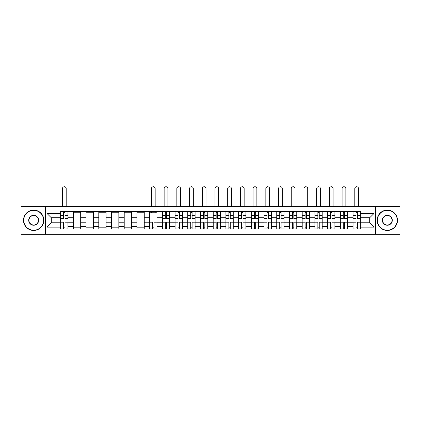 <?xml version="1.0" encoding="UTF-8"?>
<svg xmlns="http://www.w3.org/2000/svg" width="421" height="421" viewBox="0 0 421 421"><rect width="100%" height="100%" fill="white"/><g stroke="black" fill="none" stroke-linecap="round" stroke-linejoin="round"><path stroke-width="0.63" d="M375.669 234.255L399.95 234.255L399.95 206.306L21.05 206.306L21.05 234.255L375.669 234.255L375.669 206.306M73.365 229.04L73.365 214.005L67.986 214.005L67.986 229.04M67.986 214.005L67.986 211.521M73.365 214.005L73.365 211.521M80.695 211.521L80.695 229.04M86.073 229.04L86.073 211.521M93.409 211.521L93.409 229.04M98.788 229.04L98.788 211.521M106.118 211.521L106.118 229.04M111.497 229.04L111.497 211.521M118.833 211.521L118.833 229.04M124.211 229.04L124.211 211.521M131.541 211.521L131.541 229.04M136.92 229.04L136.92 211.521M144.256 211.521L144.256 229.04M149.634 229.04L149.634 211.521M156.965 211.521L156.965 229.04M162.343 229.04L162.343 211.521M169.679 211.521L169.679 229.04M175.057 229.04L175.057 211.521M182.388 211.521L182.388 229.04M187.766 229.04L187.766 211.521M195.102 211.521L195.102 229.04M200.475 229.04L200.475 211.521M207.811 211.521L207.811 229.04M213.189 229.04L213.189 211.521M220.525 211.521L220.525 229.04M225.898 229.04L225.898 211.521M233.234 211.521L233.234 229.04M238.612 229.04L238.612 211.521M245.943 211.521L245.943 229.04M251.321 229.04L251.321 211.521M258.657 211.521L258.657 229.04M264.035 229.04L264.035 211.521M271.366 211.521L271.366 229.04M276.744 229.04L276.744 211.521M284.08 211.521L284.08 229.04M289.459 229.04L289.459 211.521M296.789 211.521L296.789 229.04M302.167 229.04L302.167 211.521M309.503 211.521L309.503 229.04M314.882 229.04L314.882 211.521M322.212 211.521L322.212 229.04M327.591 229.04L327.591 211.521M334.927 211.521L334.927 229.04M340.305 229.04L340.305 211.521M347.635 211.521L347.635 229.04M353.014 229.04L353.014 211.521M353.014 222.804L347.635 222.804M340.305 222.804L334.927 222.804M327.591 222.804L322.212 222.804M314.882 222.804L309.503 222.804M302.167 222.804L296.789 222.804M289.459 222.804L284.08 222.804M276.744 222.804L271.366 222.804M264.035 222.804L258.657 222.804M251.321 222.804L245.943 222.804M238.612 222.804L233.234 222.804M225.898 222.804L220.525 222.804M213.189 222.804L207.811 222.804M200.475 222.804L195.102 222.804M187.766 222.804L182.388 222.804M175.057 222.804L169.679 222.804M162.343 222.804L156.965 222.804M149.634 222.804L144.256 222.804M136.92 222.804L131.541 222.804M124.211 222.804L118.833 222.804M111.497 222.804L106.118 222.804M98.788 222.804L93.409 222.804M86.073 222.804L80.695 222.804M73.365 222.804L67.986 222.804M353.014 217.752L347.635 217.752M340.305 217.752L334.927 217.752M327.591 217.752L322.212 217.752M314.882 217.752L309.503 217.752M302.167 217.752L296.789 217.752M289.459 217.752L284.08 217.752M276.744 217.752L271.366 217.752M264.035 217.752L258.657 217.752M251.321 217.752L245.943 217.752M238.612 217.752L233.234 217.752M225.898 217.752L220.525 217.752M213.189 217.752L207.811 217.752M200.475 217.752L195.102 217.752M187.766 217.752L182.388 217.752M175.057 217.752L169.679 217.752M162.343 217.752L156.965 217.752M149.634 217.752L144.256 217.752M136.92 217.752L131.541 217.752M124.211 217.752L118.833 217.752M111.497 217.752L106.118 217.752M98.788 217.752L93.409 217.752M86.073 217.752L80.695 217.752M73.365 217.752L67.986 217.752M51.283 222.804L60.65 222.804L60.65 217.752L51.283 217.752L51.283 222.804L46.963 227.124L46.963 213.431L60.65 213.431L60.65 217.752M360.35 217.752L360.35 222.804L369.717 222.804L369.717 217.752L360.35 217.752L360.35 211.521L60.65 211.521L60.65 213.431M360.35 213.431L374.037 213.431L374.037 227.124L360.35 227.124L360.35 222.804M60.65 222.804L60.65 229.04L360.35 229.04L360.35 227.124M60.65 227.124L46.963 227.124M45.331 234.255L45.331 206.306M65.013 227.814L63.624 227.814M63.624 212.742L65.013 212.742M80.695 227.814L73.365 227.814M73.365 212.742L80.695 212.742M93.409 227.814L86.073 227.814M86.073 212.742L93.409 212.742M106.118 227.814L98.788 227.814M98.788 212.742L106.118 212.742M118.833 227.814L111.497 227.814M111.497 212.742L118.833 212.742M131.541 227.814L124.211 227.814M124.211 212.742L131.541 212.742M144.256 227.814L136.92 227.814M136.92 212.742L144.256 212.742M153.991 227.814L152.607 227.814M149.634 212.742L156.965 212.742M166.7 227.814L165.316 227.814M165.316 212.742L166.7 212.742M179.414 227.814L178.03 227.814M178.03 212.742L179.414 212.742M192.123 227.814L190.739 227.814M190.739 212.742L192.123 212.742M204.838 227.814L203.454 227.814M203.454 212.742L204.838 212.742M217.546 227.814L216.162 227.814M216.162 212.742L217.546 212.742M230.261 227.814L228.877 227.814M228.877 212.742L230.261 212.742M242.97 227.814L241.586 227.814M241.586 212.742L242.97 212.742M255.684 227.814L254.3 227.814M254.3 212.742L255.684 212.742M268.393 227.814L267.009 227.814M267.009 212.742L268.393 212.742M281.107 227.814L279.723 227.814M279.723 212.742L281.107 212.742M293.816 227.814L292.432 227.814M292.432 212.742L293.816 212.742M306.53 227.814L305.146 227.814M305.146 212.742L306.53 212.742M319.239 227.814L317.855 227.814M317.855 212.742L319.239 212.742M331.953 227.814L330.564 227.814M330.564 212.742L331.953 212.742M344.662 227.814L343.278 227.814M343.278 212.742L344.662 212.742M357.376 227.814L355.987 227.814M355.987 212.742L357.376 212.742M46.963 213.431L51.283 217.752M369.717 222.804L374.037 227.124M369.717 217.752L374.037 213.431M66.192 206.306L66.192 188.624A1.873 1.873 0 0 0 64.318 186.745A1.873 1.873 0 0 0 62.445 188.624L62.445 206.306M65.013 218.525L65.013 211.6L67.944 211.6L67.944 218.525L65.013 218.525M63.624 212.658L65.013 212.658M63.624 211.6L60.692 211.6L60.692 218.525L63.624 218.525L63.624 211.6L65.013 211.6M63.624 222.03L63.624 228.956L60.692 228.956L60.692 222.03L63.624 222.03M65.013 227.898L63.624 227.898M66.192 228.956L67.944 228.956L67.944 222.03L65.013 222.03L65.013 228.956L62.445 228.956M33.68 230.219A9.941 9.941 0 0 0 43.621 220.278A9.941 9.941 0 0 0 33.68 210.337A9.941 9.941 0 0 0 23.739 220.278A9.941 9.941 0 0 0 33.68 230.219M33.68 210.095A10.183 10.183 0 0 1 43.863 220.278A10.183 10.183 0 0 1 33.68 230.466A10.183 10.183 0 0 1 23.497 220.278A10.183 10.183 0 0 1 33.68 210.095M33.68 225.251A4.973 4.973 0 0 1 28.707 220.278A4.973 4.973 0 0 1 33.68 215.31A4.973 4.973 0 0 1 38.653 220.278A4.973 4.973 0 0 1 33.68 225.251M33.68 215.552A4.726 4.726 0 0 0 28.954 220.278A4.726 4.726 0 0 0 33.68 225.003A4.726 4.726 0 0 0 38.406 220.278A4.726 4.726 0 0 0 33.68 215.552M387.32 230.219A9.941 9.941 0 0 0 397.261 220.278A9.941 9.941 0 0 0 387.32 210.337A9.941 9.941 0 0 0 377.379 220.278A9.941 9.941 0 0 0 387.32 230.219M387.32 210.095A10.183 10.183 0 0 1 397.503 220.278A10.183 10.183 0 0 1 387.32 230.466A10.183 10.183 0 0 1 377.137 220.278A10.183 10.183 0 0 1 387.32 210.095M387.32 225.251A4.973 4.973 0 0 1 382.347 220.278A4.973 4.973 0 0 1 387.32 215.31A4.973 4.973 0 0 1 392.293 220.278A4.973 4.973 0 0 1 387.32 225.251M387.32 215.552A4.726 4.726 0 0 0 382.594 220.278A4.726 4.726 0 0 0 387.32 225.003A4.726 4.726 0 0 0 392.046 220.278A4.726 4.726 0 0 0 387.32 215.552M167.884 206.306L167.884 188.624A1.873 1.873 0 0 0 166.011 186.745A1.873 1.873 0 0 0 164.137 188.624L164.137 206.306M166.7 218.525L166.7 211.6L169.637 211.6L169.637 218.525L166.7 218.525M165.316 212.658L166.7 212.658M165.316 211.6L162.385 211.6L162.385 218.525L165.316 218.525L165.316 211.6L166.7 211.6M180.593 206.306L180.593 188.624A1.873 1.873 0 0 0 178.72 186.745A1.873 1.873 0 0 0 176.846 188.624L176.846 206.306M179.414 218.525L179.414 211.6L182.346 211.6L182.346 218.525L179.414 218.525M178.03 212.658L179.414 212.658M178.03 211.6L175.094 211.6L175.094 218.525L178.03 218.525L178.03 211.6L179.414 211.6M193.307 206.306L193.307 188.624A1.873 1.873 0 0 0 191.434 186.745A1.873 1.873 0 0 0 189.561 188.624L189.561 206.306M192.123 218.525L192.123 211.6L195.06 211.6L195.06 218.525L192.123 218.525M190.739 212.658L192.123 212.658M190.739 211.6L187.808 211.6L187.808 218.525L190.739 218.525L190.739 211.6L192.123 211.6M206.016 206.306L206.016 188.624A1.873 1.873 0 0 0 204.143 186.745A1.873 1.873 0 0 0 202.269 188.624L202.269 206.306M204.838 218.525L204.838 211.6L207.769 211.6L207.769 218.525L204.838 218.525M203.454 212.658L204.838 212.658M203.454 211.6L200.517 211.6L200.517 218.525L203.454 218.525L203.454 211.6L204.838 211.6M218.731 206.306L218.731 188.624A1.873 1.873 0 0 0 216.857 186.745A1.873 1.873 0 0 0 214.984 188.624L214.984 206.306M217.546 218.525L217.546 211.6L220.483 211.6L220.483 218.525L217.546 218.525M216.162 212.658L217.546 212.658M216.162 211.6L213.231 211.6L213.231 218.525L216.162 218.525L216.162 211.6L217.546 211.6M231.439 206.306L231.439 188.624A1.873 1.873 0 0 0 229.566 186.745A1.873 1.873 0 0 0 227.693 188.624L227.693 206.306M230.261 218.525L230.261 211.6L233.192 211.6L233.192 218.525L230.261 218.525M228.877 212.658L230.261 212.658M228.877 211.6L225.94 211.6L225.94 218.525L228.877 218.525L228.877 211.6L230.261 211.6M244.154 206.306L244.154 188.624A1.873 1.873 0 0 0 242.28 186.745A1.873 1.873 0 0 0 240.407 188.624L240.407 206.306M242.97 218.525L242.97 211.6L245.906 211.6L245.906 218.525L242.97 218.525M241.586 212.658L242.97 212.658M241.586 211.6L238.654 211.6L238.654 218.525L241.586 218.525L241.586 211.6L242.97 211.6M256.863 206.306L256.863 188.624A1.873 1.873 0 0 0 254.989 186.745A1.873 1.873 0 0 0 253.116 188.624L253.116 206.306M255.684 218.525L255.684 211.6L258.615 211.6L258.615 218.525L255.684 218.525M254.3 212.658L255.684 212.658M254.3 211.6L251.363 211.6L251.363 218.525L254.3 218.525L254.3 211.6L255.684 211.6M269.577 206.306L269.577 188.624A1.873 1.873 0 0 0 267.703 186.745A1.873 1.873 0 0 0 265.83 188.624L265.83 206.306M268.393 218.525L268.393 211.6L271.329 211.6L271.329 218.525L268.393 218.525M267.009 212.658L268.393 212.658M267.009 211.6L264.078 211.6L264.078 218.525L267.009 218.525L267.009 211.6L268.393 211.6M282.286 206.306L282.286 188.624A1.873 1.873 0 0 0 280.412 186.745A1.873 1.873 0 0 0 278.539 188.624L278.539 206.306M281.107 218.525L281.107 211.6L284.038 211.6L284.038 218.525L281.107 218.525M279.723 212.658L281.107 212.658M279.723 211.6L276.786 211.6L276.786 218.525L279.723 218.525L279.723 211.6L281.107 211.6M295 206.306L295 188.624A1.873 1.873 0 0 0 293.127 186.745A1.873 1.873 0 0 0 291.253 188.624L291.253 206.306M293.816 218.525L293.816 211.6L296.752 211.6L296.752 218.525L293.816 218.525M292.432 212.658L293.816 212.658M292.432 211.6L289.501 211.6L289.501 218.525L292.432 218.525L292.432 211.6L293.816 211.6M307.709 206.306L307.709 188.624A1.873 1.873 0 0 0 305.835 186.745A1.873 1.873 0 0 0 303.962 188.624L303.962 206.306M306.53 218.525L306.53 211.6L309.461 211.6L309.461 218.525L306.53 218.525M305.146 212.658L306.53 212.658M305.146 211.6L302.21 211.6L302.21 218.525L305.146 218.525L305.146 211.6L306.53 211.6M320.423 206.306L320.423 188.624A1.873 1.873 0 0 0 318.55 186.745A1.873 1.873 0 0 0 316.671 188.624L316.671 206.306M319.239 218.525L319.239 211.6L322.176 211.6L322.176 218.525L319.239 218.525M317.855 212.658L319.239 212.658M317.855 211.6L314.924 211.6L314.924 218.525L317.855 218.525L317.855 211.6L319.239 211.6M333.132 206.306L333.132 188.624A1.873 1.873 0 0 0 331.259 186.745A1.873 1.873 0 0 0 329.385 188.624L329.385 206.306M331.953 218.525L331.953 211.6L334.884 211.6L334.884 218.525L331.953 218.525M330.564 212.658L331.953 212.658M330.564 211.6L327.633 211.6L327.633 218.525L330.564 218.525L330.564 211.6L331.953 211.6M155.17 206.306L155.17 188.624A1.873 1.873 0 0 0 153.297 186.745A1.873 1.873 0 0 0 151.423 188.624L151.423 206.306M152.607 222.03L152.607 228.956L149.671 228.956L149.671 222.03L152.607 222.03M153.991 227.898L152.607 227.898M155.17 228.956L156.922 228.956L156.922 222.03L153.991 222.03L153.991 228.956L151.423 228.956M155.17 211.521L155.17 212.742M151.423 211.521L151.423 212.742M165.316 222.03L165.316 228.956L162.385 228.956L162.385 222.03L165.316 222.03M166.7 227.898L165.316 227.898M167.884 228.956L169.637 228.956L169.637 222.03L166.7 222.03L166.7 228.956L164.137 228.956M178.03 222.03L178.03 228.956L175.094 228.956L175.094 222.03L178.03 222.03M179.414 227.898L178.03 227.898M180.593 228.956L182.346 228.956L182.346 222.03L179.414 222.03L179.414 228.956L176.846 228.956M190.739 222.03L190.739 228.956L187.808 228.956L187.808 222.03L190.739 222.03M192.123 227.898L190.739 227.898M193.307 228.956L195.06 228.956L195.06 222.03L192.123 222.03L192.123 228.956L189.561 228.956M203.454 222.03L203.454 228.956L200.517 228.956L200.517 222.03L203.454 222.03M204.838 227.898L203.454 227.898M206.016 228.956L207.769 228.956L207.769 222.03L204.838 222.03L204.838 228.956L202.269 228.956M216.162 222.03L216.162 228.956L213.231 228.956L213.231 222.03L216.162 222.03M217.546 227.898L216.162 227.898M218.731 228.956L220.483 228.956L220.483 222.03L217.546 222.03L217.546 228.956L214.984 228.956M228.877 222.03L228.877 228.956L225.94 228.956L225.94 222.03L228.877 222.03M230.261 227.898L228.877 227.898M231.439 228.956L233.192 228.956L233.192 222.03L230.261 222.03L230.261 228.956L227.693 228.956M241.586 222.03L241.586 228.956L238.654 228.956L238.654 222.03L241.586 222.03M242.97 227.898L241.586 227.898M244.154 228.956L245.906 228.956L245.906 222.03L242.97 222.03L242.97 228.956L240.407 228.956M254.3 222.03L254.3 228.956L251.363 228.956L251.363 222.03L254.3 222.03M255.684 227.898L254.3 227.898M256.863 228.956L258.615 228.956L258.615 222.03L255.684 222.03L255.684 228.956L253.116 228.956M267.009 222.03L267.009 228.956L264.078 228.956L264.078 222.03L267.009 222.03M268.393 227.898L267.009 227.898M269.577 228.956L271.329 228.956L271.329 222.03L268.393 222.03L268.393 228.956L265.83 228.956M279.723 222.03L279.723 228.956L276.786 228.956L276.786 222.03L279.723 222.03M281.107 227.898L279.723 227.898M282.286 228.956L284.038 228.956L284.038 222.03L281.107 222.03L281.107 228.956L278.539 228.956M292.432 222.03L292.432 228.956L289.501 228.956L289.501 222.03L292.432 222.03M293.816 227.898L292.432 227.898M295 228.956L296.752 228.956L296.752 222.03L293.816 222.03L293.816 228.956L291.253 228.956M305.146 222.03L305.146 228.956L302.21 228.956L302.21 222.03L305.146 222.03M306.53 227.898L305.146 227.898M307.709 228.956L309.461 228.956L309.461 222.03L306.53 222.03L306.53 228.956L303.962 228.956M317.855 222.03L317.855 228.956L314.924 228.956L314.924 222.03L317.855 222.03M319.239 227.898L317.855 227.898M320.423 228.956L322.176 228.956L322.176 222.03L319.239 222.03L319.239 228.956L316.671 228.956M330.564 222.03L330.564 228.956L327.633 228.956L327.633 222.03L330.564 222.03M331.953 227.898L330.564 227.898M333.132 228.956L334.884 228.956L334.884 222.03L331.953 222.03L331.953 228.956L329.385 228.956M345.846 206.306L345.846 188.624A1.873 1.873 0 0 0 343.973 186.745A1.873 1.873 0 0 0 342.094 188.624L342.094 206.306M344.662 218.525L344.662 211.6L347.599 211.6L347.599 218.525L344.662 218.525M343.278 212.658L344.662 212.658M343.278 211.6L340.347 211.6L340.347 218.525L343.278 218.525L343.278 211.6L344.662 211.6M343.278 222.03L343.278 228.956L340.347 228.956L340.347 222.03L343.278 222.03M344.662 227.898L343.278 227.898M345.846 228.956L347.599 228.956L347.599 222.03L344.662 222.03L344.662 228.956L342.094 228.956M358.555 206.306L358.555 188.624A1.873 1.873 0 0 0 356.682 186.745A1.873 1.873 0 0 0 354.808 188.624L354.808 206.306M357.376 218.525L357.376 211.6L360.308 211.6L360.308 218.525L357.376 218.525M355.987 212.658L357.376 212.658M355.987 211.6L353.056 211.6L353.056 218.525L355.987 218.525L355.987 211.6L357.376 211.6M355.987 222.03L355.987 228.956L353.056 228.956L353.056 222.03L355.987 222.03M357.376 227.898L355.987 227.898M358.555 228.956L360.308 228.956L360.308 222.03L357.376 222.03L357.376 228.956L354.808 228.956M340.305 214.005L334.927 214.005M327.591 214.005L322.212 214.005M314.882 214.005L309.503 214.005M302.167 214.005L296.789 214.005M289.459 214.005L284.08 214.005M276.744 214.005L271.366 214.005M264.035 214.005L258.657 214.005M251.321 214.005L245.943 214.005M238.612 214.005L233.234 214.005M225.898 214.005L220.525 214.005M213.189 214.005L207.811 214.005M200.475 214.005L195.102 214.005M187.766 214.005L182.388 214.005M175.057 214.005L169.679 214.005M162.343 214.005L156.965 214.005M149.634 214.005L144.256 214.005M136.92 214.005L131.541 214.005M124.211 214.005L118.833 214.005M111.497 214.005L106.118 214.005M98.788 214.005L93.409 214.005M86.073 214.005L80.695 214.005M353.014 214.005L347.635 214.005M340.305 226.551L334.927 226.551M327.591 226.551L322.212 226.551M314.882 226.551L309.503 226.551M302.167 226.551L296.789 226.551M289.459 226.551L284.08 226.551M276.744 226.551L271.366 226.551M264.035 226.551L258.657 226.551M251.321 226.551L245.943 226.551M238.612 226.551L233.234 226.551M225.898 226.551L220.525 226.551M213.189 226.551L207.811 226.551M200.475 226.551L195.102 226.551M187.766 226.551L182.388 226.551M175.057 226.551L169.679 226.551M162.343 226.551L156.965 226.551M149.634 226.551L144.256 226.551M136.92 226.551L131.541 226.551M124.211 226.551L118.833 226.551M111.497 226.551L106.118 226.551M98.788 226.551L93.409 226.551M86.073 226.551L80.695 226.551M73.365 226.551L67.986 226.551M353.014 226.551L347.635 226.551M65.013 218.352L67.944 218.352M65.013 215.605L67.944 215.605M60.692 218.352L63.624 218.352M60.692 215.605L63.624 215.605M63.624 222.204L60.692 222.204M63.624 224.956L60.692 224.956M67.944 222.204L65.013 222.204M67.944 224.956L65.013 224.956M166.7 218.352L169.637 218.352M166.7 215.605L169.637 215.605M162.385 218.352L165.316 218.352M162.385 215.605L165.316 215.605M179.414 218.352L182.346 218.352M179.414 215.605L182.346 215.605M175.094 218.352L178.03 218.352M175.094 215.605L178.03 215.605M192.123 218.352L195.06 218.352M192.123 215.605L195.06 215.605M187.808 218.352L190.739 218.352M187.808 215.605L190.739 215.605M204.838 218.352L207.769 218.352M204.838 215.605L207.769 215.605M200.517 218.352L203.454 218.352M200.517 215.605L203.454 215.605M217.546 218.352L220.483 218.352M217.546 215.605L220.483 215.605M213.231 218.352L216.162 218.352M213.231 215.605L216.162 215.605M230.261 218.352L233.192 218.352M230.261 215.605L233.192 215.605M225.94 218.352L228.877 218.352M225.94 215.605L228.877 215.605M242.97 218.352L245.906 218.352M242.97 215.605L245.906 215.605M238.654 218.352L241.586 218.352M238.654 215.605L241.586 215.605M255.684 218.352L258.615 218.352M255.684 215.605L258.615 215.605M251.363 218.352L254.3 218.352M251.363 215.605L254.3 215.605M268.393 218.352L271.329 218.352M268.393 215.605L271.329 215.605M264.078 218.352L267.009 218.352M264.078 215.605L267.009 215.605M281.107 218.352L284.038 218.352M281.107 215.605L284.038 215.605M276.786 218.352L279.723 218.352M276.786 215.605L279.723 215.605M293.816 218.352L296.752 218.352M293.816 215.605L296.752 215.605M289.501 218.352L292.432 218.352M289.501 215.605L292.432 215.605M306.53 218.352L309.461 218.352M306.53 215.605L309.461 215.605M302.21 218.352L305.146 218.352M302.21 215.605L305.146 215.605M319.239 218.352L322.176 218.352M319.239 215.605L322.176 215.605M314.924 218.352L317.855 218.352M314.924 215.605L317.855 215.605M331.953 218.352L334.884 218.352M331.953 215.605L334.884 215.605M327.633 218.352L330.564 218.352M327.633 215.605L330.564 215.605M152.607 222.204L149.671 222.204M152.607 224.956L149.671 224.956M156.922 222.204L153.991 222.204M156.922 224.956L153.991 224.956M165.316 222.204L162.385 222.204M165.316 224.956L162.385 224.956M169.637 222.204L166.7 222.204M169.637 224.956L166.7 224.956M178.03 222.204L175.094 222.204M178.03 224.956L175.094 224.956M182.346 222.204L179.414 222.204M182.346 224.956L179.414 224.956M190.739 222.204L187.808 222.204M190.739 224.956L187.808 224.956M195.06 222.204L192.123 222.204M195.06 224.956L192.123 224.956M203.454 222.204L200.517 222.204M203.454 224.956L200.517 224.956M207.769 222.204L204.838 222.204M207.769 224.956L204.838 224.956M216.162 222.204L213.231 222.204M216.162 224.956L213.231 224.956M220.483 222.204L217.546 222.204M220.483 224.956L217.546 224.956M228.877 222.204L225.94 222.204M228.877 224.956L225.94 224.956M233.192 222.204L230.261 222.204M233.192 224.956L230.261 224.956M241.586 222.204L238.654 222.204M241.586 224.956L238.654 224.956M245.906 222.204L242.97 222.204M245.906 224.956L242.97 224.956M254.3 222.204L251.363 222.204M254.3 224.956L251.363 224.956M258.615 222.204L255.684 222.204M258.615 224.956L255.684 224.956M267.009 222.204L264.078 222.204M267.009 224.956L264.078 224.956M271.329 222.204L268.393 222.204M271.329 224.956L268.393 224.956M279.723 222.204L276.786 222.204M279.723 224.956L276.786 224.956M284.038 222.204L281.107 222.204M284.038 224.956L281.107 224.956M292.432 222.204L289.501 222.204M292.432 224.956L289.501 224.956M296.752 222.204L293.816 222.204M296.752 224.956L293.816 224.956M305.146 222.204L302.21 222.204M305.146 224.956L302.21 224.956M309.461 222.204L306.53 222.204M309.461 224.956L306.53 224.956M317.855 222.204L314.924 222.204M317.855 224.956L314.924 224.956M322.176 222.204L319.239 222.204M322.176 224.956L319.239 224.956M330.564 222.204L327.633 222.204M330.564 224.956L327.633 224.956M334.884 222.204L331.953 222.204M334.884 224.956L331.953 224.956M344.662 218.352L347.599 218.352M344.662 215.605L347.599 215.605M340.347 218.352L343.278 218.352M340.347 215.605L343.278 215.605M343.278 222.204L340.347 222.204M343.278 224.956L340.347 224.956M347.599 222.204L344.662 222.204M347.599 224.956L344.662 224.956M357.376 218.352L360.308 218.352M357.376 215.605L360.308 215.605M353.056 218.352L355.987 218.352M353.056 215.605L355.987 215.605M355.987 222.204L353.056 222.204M355.987 224.956L353.056 224.956M360.308 222.204L357.376 222.204M360.308 224.956L357.376 224.956"/></g></svg>
